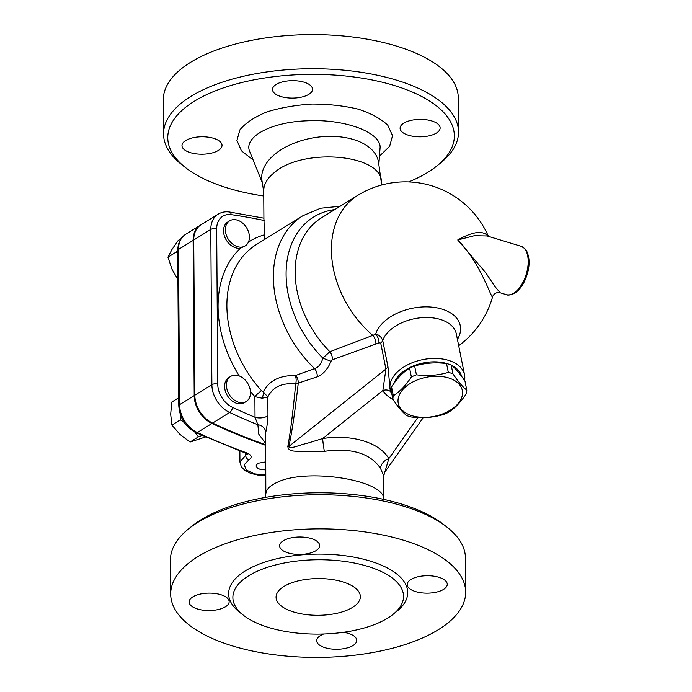 <?xml version="1.0" encoding="UTF-8"?>
<svg xmlns="http://www.w3.org/2000/svg" width="692" height="692" viewBox="0 0 692 692"><rect width="100%" height="100%" fill="white"/><g stroke="black" fill="none" stroke-linecap="round" stroke-linejoin="round"><path stroke-width="1.04" d="M488.414 236.361A90.6 90.6 0 0 0 357.574 195.464L321.313 217.945A90.6 66.371 -121.8 0 0 329.868 351.718A8.425 5.795 -109.2 0 1 332.324 359.788L375.877 344.036A8.425 5.735 69.5 0 0 372.798 335.395L329.868 351.718L322.827 358.093C321.365 363.793 318.623 367.288 314.592 368.594L295.346 375.583C279.793 375.211 269.11 380.635 263.297 391.836A6.323 2.56 -74.7 0 1 262.156 398.22L267.83 397.018L263.297 391.836L261.559 390.729A6.323 1.047 -42.2 0 0 254.89 396.672L262.156 398.22M265.832 493.828L265.685 432.422A8.425 7.378 11.1 0 0 257.865 424.758L258.825 434.265L265.486 443.174M250.452 391.534A108.514 79.493 58.2 0 0 254.89 396.672L255.028 417.285A8.425 3.676 179.6 0 0 267.96 415.304L267.83 397.018C272.769 386.932 282.051 382.581 295.692 383.974L317.221 376.829C323.129 374.372 327.74 369.165 331.061 361.207L332.324 359.788M232.564 407.38A21.071 15.432 -121.8 0 1 217.755 384.164A4.213 1.834 179.6 0 0 211.882 384.64A25.284 18.52 58.2 0 0 229.649 412.493A4.213 1.912 115 0 0 232.564 407.38A627.895 459.955 -121.8 0 0 255.028 417.285L257.865 424.758A632.107 463.043 58.2 0 1 229.649 412.493L212.582 423.072A632.107 463.043 58.2 0 0 265.494 444.671M265.685 432.422C266.74 428.616 267.501 422.907 267.96 415.304M390.755 391.854A8.425 6.513 -31.5 0 0 382.875 390.522A46.355 28.303 168.7 0 0 393.073 399.535M391.888 394.258A37.93 23.156 -11.3 0 1 390.176 389.769L387.918 366.44A8.425 5.147 -11.3 0 1 385.92 369.026L382.875 390.522L322.654 438.555L306.504 443.529C300.389 444.506 290.38 449.688 288.867 446.452A10.536 2.803 12.4 0 1 287.82 446.513C288.711 452.646 296.012 450.475 300.752 451.798L324.358 451.331C351.519 447.594 370.237 453.269 380.513 468.372A10.536 8.157 149.4 0 1 388.835 458.64C379.648 442.473 351.761 434.014 322.654 438.555A10.536 0.683 -98.5 0 0 324.358 451.331M387.918 366.44L382.711 340.481C381.145 336.649 378.784 334.565 375.635 334.245A8.425 5.553 -113.6 0 1 378.974 342.782L380.712 343.059L385.92 369.026L288.867 446.452C291.851 432.881 294.965 411.896 298.217 383.506A8.425 5.804 -109.1 0 0 295.83 375.505M334.85 209.555A95.427 69.909 58.2 0 0 286.384 266.515A95.427 69.909 58.2 0 0 322.827 358.093A8.425 0.51 -158.1 0 0 331.061 361.207M340.161 206.259L320.621 208.231L302.906 215.714A102.191 74.857 58.2 0 0 314.592 368.594A8.425 5.778 -109.6 0 1 317.221 376.829M295.346 375.583A8.425 4.515 -87.3 0 1 295.692 383.974C292.958 412.259 290.337 433.106 287.82 446.513M457.429 339.4A43.414 26.504 168.7 0 0 441.894 309.065A43.414 26.504 168.7 0 0 375.635 334.245A82.737 50.101 114.6 0 1 372.798 335.395A90.6 66.371 58.2 0 1 357.574 195.464M380.513 468.372L383.705 475.888L388.835 458.64L417.812 417.544M246.24 401.472L244.406 402.606A14.748 10.804 -121.8 0 1 227.452 395.763A14.748 10.804 -121.8 0 1 228.87 377.538L230.695 376.405A14.748 10.804 -121.8 0 1 238.377 375.661A14.748 10.804 -121.8 0 1 249.371 386.742A14.748 10.804 -121.8 0 1 246.24 401.472A14.748 10.804 -121.8 0 1 229.286 394.63A14.748 10.804 -121.8 0 1 230.695 376.405M245.15 245.919L240.634 248.108A14.748 10.804 -121.8 0 1 225.419 238.498A14.748 10.804 -121.8 0 1 227.78 221.985L229.606 220.843A14.748 10.804 -121.8 0 1 242.399 222.91A14.748 10.804 -121.8 0 1 249.414 237.036A14.748 10.804 -121.8 0 1 245.15 245.919A14.748 10.804 -121.8 0 1 242.46 246.975A14.748 10.804 -121.8 0 1 227.244 237.365A14.748 10.804 -121.8 0 1 229.606 220.843M264.655 239.432L263.92 218.681M265.667 469.937L259.933 469.254L257.632 468.233L256.057 466.071L256.594 464.591L258.566 463.182L265.616 461.927M466.78 390.106L465.007 381.266C459.946 373.611 455.327 368.17 451.158 364.943A37.403 22.836 168.7 0 0 448.909 364.182A37.403 22.836 168.7 0 0 446.539 363.542C435.458 362.141 424.827 362.954 414.638 365.982A37.403 22.836 168.7 0 0 409.595 368.127C403.133 372.158 397.122 378.412 391.551 386.889A37.403 22.836 168.7 0 0 391.127 390.435L392.9 399.275A37.403 22.836 -11.3 0 1 393.324 395.729C399.786 391.698 405.797 385.444 411.368 376.967A37.403 22.836 -11.3 0 1 416.411 374.822C427.492 376.232 438.123 375.419 448.312 372.382A37.403 22.836 -11.3 0 1 450.682 373.023A37.403 22.836 -11.3 0 1 452.931 373.784C457.992 381.448 462.611 386.889 466.78 390.106A37.403 22.836 -11.3 0 1 466.356 393.653C460.794 402.13 454.774 408.384 448.312 412.415A37.403 22.836 -11.3 0 1 443.269 414.56C433.08 417.596 422.449 418.409 411.368 416.999A37.403 22.836 -11.3 0 1 406.749 415.598C402.58 412.38 397.961 406.939 392.9 399.275M448.468 377.893A32.662 19.938 168.7 0 0 398.099 399.275A32.662 19.938 168.7 0 0 444.238 413.28A32.662 19.938 168.7 0 0 448.468 377.893M451.158 364.943L452.931 373.784M391.551 386.889L393.324 395.729M409.595 368.127L411.368 376.967M414.638 365.982L416.411 374.822M446.539 363.542L448.312 372.382M461.616 376.396A34.764 21.227 168.7 0 0 451.772 365.445M448.338 364.018A34.764 21.227 168.7 0 0 394.12 383.212M177.74 253.86L176.391 251.957L177.714 250.167M181.157 238.619L178.233 240.435L171.945 249.518L167.948 257.182L172.083 269.43L177.913 279.43M184.323 422.535L180.352 419.854L180.88 416.082M201.986 435.476L198.474 436.825L194.867 432.163M178.744 397.753L171.746 402.087L170.682 414.292L171.91 425.087L179.825 434.282L190.032 442.058L205.438 437.024M176.391 251.957L167.948 257.182M180.352 419.854L171.91 425.087M198.474 436.825L190.032 442.058M263.989 218.179L229.372 211.994C225.237 211.423 221.483 212.159 218.092 214.2L201.026 224.779A25.284 18.52 58.2 0 0 193.725 240.012L194.815 395.218A25.284 18.52 58.2 0 0 212.582 423.072M246.914 453.788L239.951 462.126L241.37 466.858L245.409 470.845L250.634 473.363L257.753 475.023L265.711 475.439M265.702 475.041L254.249 473.838L246.248 469.98L244.233 464.721L248.809 459.895C252.485 457.403 251.776 455.051 246.672 452.845A4.213 2.111 109.7 0 1 245.4 453.078L247.312 454.108L247.053 453.173M265.494 445.259A632.107 463.043 -121.8 0 1 211.977 423.452A25.284 18.52 -121.8 0 1 194.201 395.59L193.12 240.383A25.284 18.52 -121.8 0 1 200.42 225.151A25.284 18.52 -121.8 0 1 200.723 224.969M506.224 294.61L500.195 292.785L494.763 286.341L485.914 272.951L457.732 239.968L474.366 235.704L487.09 235.963L520.912 246.222A25.284 13.226 106.9 0 1 526.223 274.257A25.284 13.226 106.9 0 1 506.224 294.61C507.496 295.493 510.039 295.164 513.862 293.616C517.711 291.505 521.033 287.846 523.844 282.639C528.766 272.527 530.21 263.341 528.195 255.088C526.352 251.447 527.944 249.924 520.912 246.222M488.111 236.266C483.206 230.185 473.077 231.413 457.732 239.968C481.174 263.41 491.709 299.895 492.609 296.747C493.777 293.235 498.24 291.626 500.195 292.785M383.705 475.888L383.87 499.408M383.852 499.408C384.864 479.937 306.106 467.532 276.739 482.54C270.088 485.62 266.472 489.227 265.892 493.361L265.408 497.418M390.176 389.769A37.93 23.156 -11.3 0 1 422.803 359.606A37.93 23.156 -11.3 0 1 464.54 374.848A37.93 23.156 -11.3 0 1 464.54 380.565M342.592 581.816A42.143 18.364 -0.4 0 1 360.35 596.634A42.143 18.364 -0.4 0 1 318.337 615.292A42.143 18.364 -0.4 0 1 276.065 597.222A42.143 18.364 -0.4 0 1 298.806 580.735A42.143 18.364 -0.4 0 1 342.592 581.816M263.756 195.992A143.279 62.427 -0.4 0 1 228.161 188.181A143.279 62.427 -0.4 0 1 185.906 167.897A143.279 62.427 -0.4 0 1 310.622 74.364A143.279 62.427 -0.4 0 1 436.635 166.141A143.279 62.427 -0.4 0 1 408.712 181.927M436.635 166.141L440.302 163.208A147.491 64.269 179.6 0 0 458.519 131.973A147.491 64.269 179.6 0 0 310.587 68.733A147.491 64.269 179.6 0 0 163.546 134.032A147.491 64.269 179.6 0 0 182.195 165.016L185.906 167.897M403.782 123.141A20.016 8.719 -0.4 0 1 426.16 119.751A20.016 8.719 -0.4 0 1 440.129 127.959A20.016 8.719 -0.4 0 1 420.174 136.817A20.016 8.719 -0.4 0 1 400.097 128.236A20.016 8.719 -0.4 0 1 403.782 123.141M280.935 96.56A20.016 8.719 -0.4 0 1 272.501 89.519A20.016 8.719 -0.4 0 1 292.457 80.661A20.016 8.719 -0.4 0 1 312.533 89.242A20.016 8.719 -0.4 0 1 301.729 97.07A20.016 8.719 -0.4 0 1 280.935 96.56M218.335 150.441A20.016 8.719 -0.4 0 1 195.957 153.84A20.016 8.719 -0.4 0 1 181.987 145.631A20.016 8.719 -0.4 0 1 201.943 136.765A20.016 8.719 -0.4 0 1 222.02 145.355A20.016 8.719 -0.4 0 1 218.335 150.441M458.519 131.973L458.286 97.84A147.491 64.269 179.6 0 0 310.345 34.6A147.491 64.269 179.6 0 0 163.303 99.899L163.546 134.032M446.781 526.984L443.07 524.103A143.279 62.427 179.6 0 0 400.806 503.819A143.279 62.427 179.6 0 0 192.341 525.859L188.674 528.792A147.491 64.269 -0.4 0 1 403.272 506.094A147.491 64.269 -0.4 0 1 446.781 526.984A147.491 64.269 -0.4 0 1 465.431 557.968L465.673 592.101A147.491 64.269 -0.4 0 1 318.631 657.4A147.491 64.269 -0.4 0 1 170.69 594.16A147.491 64.269 -0.4 0 1 250.279 536.464A147.491 64.269 -0.4 0 1 403.514 540.236A147.491 64.269 -0.4 0 1 465.673 592.101M262.294 182.679L249.864 151.894C242.866 137.033 271.281 121.853 307.265 120.797C345.369 118.739 382.321 132.778 380.02 148.538L378.861 164.393M381.673 184.998L378.507 162.136A58.993 34.133 171.1 0 0 335.127 136.462A58.993 34.133 171.1 0 0 272.112 156.677A58.993 34.133 171.1 0 0 261.939 180.43L263.73 191.796M367.582 566.316A85.332 37.186 179.6 0 0 278.919 564.144A85.332 37.186 179.6 0 0 232.875 597.525A85.332 37.186 179.6 0 0 318.476 634.106A85.332 37.186 179.6 0 0 403.54 596.331A85.332 37.186 179.6 0 0 367.582 566.316M438.815 577.258A20.016 8.719 -0.4 0 1 447.248 584.299A20.016 8.719 -0.4 0 1 427.293 593.156A20.016 8.719 -0.4 0 1 407.216 584.576A20.016 8.719 -0.4 0 1 418.02 576.747A20.016 8.719 -0.4 0 1 438.815 577.258M283.313 540.763A20.016 8.719 -0.4 0 1 305.682 537.373A20.016 8.719 -0.4 0 1 319.652 545.581A20.016 8.719 -0.4 0 1 299.697 554.439A20.016 8.719 -0.4 0 1 279.62 545.858A20.016 8.719 -0.4 0 1 283.313 540.763M197.549 609.012A20.016 8.719 -0.4 0 1 189.115 601.971A20.016 8.719 -0.4 0 1 209.07 593.113A20.016 8.719 -0.4 0 1 229.147 601.694A20.016 8.719 -0.4 0 1 218.343 609.522A20.016 8.719 -0.4 0 1 197.549 609.012M343.483 632.298A20.016 8.719 -0.4 0 1 356.743 640.411A20.016 8.719 -0.4 0 1 353.05 645.506A20.016 8.719 -0.4 0 1 330.672 648.897A20.016 8.719 -0.4 0 1 316.711 640.688A20.016 8.719 -0.4 0 1 323.692 634.002M170.69 594.16L170.457 560.027A147.491 64.269 -0.4 0 1 188.674 528.792M381.474 181.044C379.761 153.97 303.131 147.768 274.577 172.386C267.397 178.112 263.782 184.193 263.721 190.646L263.911 218.162M464.54 374.848L456.331 333.942A37.93 23.156 -11.3 0 0 421.255 317.732A37.93 23.156 -11.3 0 0 382.711 340.481A8.425 5.147 -11.3 0 1 380.712 343.059M375.877 344.036A90.436 54.763 -65.4 0 0 378.974 342.782M240.634 248.108A108.514 79.493 58.2 0 0 239.268 375.972M264.301 234.873A108.514 79.493 58.2 0 0 248.428 242.07M217.755 384.164L216.674 228.957A21.071 15.432 -121.8 0 1 231.215 214.65A627.895 459.955 -121.8 0 1 264.197 220.506M261.559 390.729A102.191 74.857 -121.8 0 1 256.386 244.561L302.906 215.714M245.617 453.156L245.634 454.999A4.213 2.941 -118.2 0 0 248.809 459.895M177.714 250.53A4.213 1.834 -0.4 0 1 178.493 249.457A25.284 18.52 -121.8 0 1 185.793 234.225C180.621 237.477 177.93 242.909 177.714 250.53L178.795 405.737A4.213 1.834 -0.4 0 1 179.574 404.664L178.493 249.457L193.12 240.383M245.4 453.078L196.044 432.742A4.213 1.912 -65 0 0 197.35 432.526A25.284 18.52 -121.8 0 1 179.574 404.664L194.201 395.59M246.672 452.845A632.107 463.043 -121.8 0 1 197.35 432.526L211.977 423.452M379.467 156.167L389.648 146.323L392.528 135.693L387.831 125.295C381.067 118.799 371.189 113.419 358.214 109.154C343.915 105.764 328.527 104.068 312.057 104.042C295.657 105.063 280.615 107.684 266.913 111.914C254.665 116.939 245.677 122.891 239.96 129.767L236.915 140.398L241.447 150.813L253.134 159.99M218.092 214.2A25.284 18.52 58.2 0 0 210.792 229.424A4.213 1.834 -0.4 0 1 216.674 228.957M229.372 211.994A4.213 2.448 98 0 1 231.215 214.65M193.725 240.012L210.792 229.424L211.882 384.64L194.815 395.218M394.734 612.939A89.545 39.02 179.6 0 0 369.986 561.013A89.545 39.02 179.6 0 0 256.974 565.001A89.545 39.02 179.6 0 0 241.906 614.012M385.081 471.745L423.227 417.639M239.873 451.054L239.951 462.126M196.044 432.742C185.395 426.929 179.643 417.925 178.795 405.737M200.42 225.151L185.793 234.225M458.692 345.68A90.6 90.6 0 0 0 492.609 296.738"/></g></svg>
